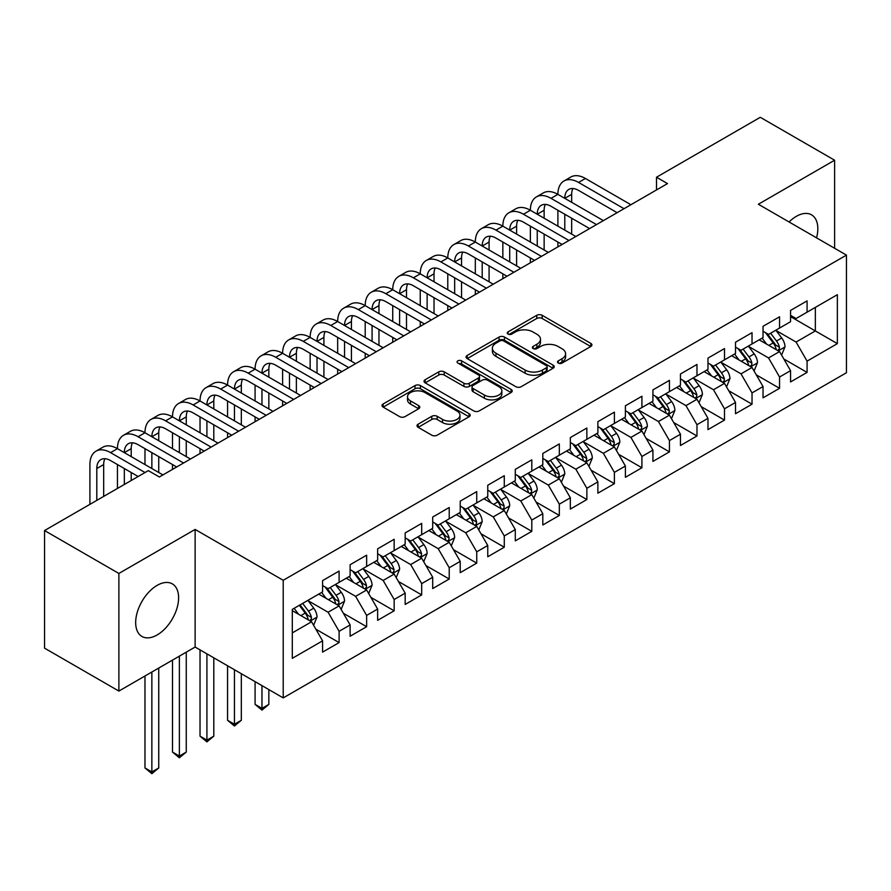 <?xml version="1.0" encoding="UTF-8"?>
<svg xmlns="http://www.w3.org/2000/svg" width="891" height="891" viewBox="0 0 891 891"><rect width="100%" height="100%" fill="white"/><g stroke="black" fill="none" stroke-linecap="round" stroke-linejoin="round"><path stroke-width="1.34" d="M558.301 363.071A2.673 1.548 0 0 0 562.087 363.071L590.8 346.499A3.82 2.205 0 0 0 591.914 344.94A3.82 2.205 0 0 0 590.8 343.38L542.162 315.303A3.82 2.205 0 0 0 536.761 315.303L508.048 331.875A2.673 1.548 0 0 0 507.269 332.967A2.673 1.548 0 0 0 508.048 334.058A2.673 1.548 0 0 0 511.835 334.058L515.544 331.909A12.229 7.061 0 0 1 532.84 331.909L536.894 334.248A12.229 7.061 0 0 1 540.469 339.248A12.229 7.061 0 0 1 536.894 344.238L533.174 346.376A2.673 1.548 0 0 0 532.395 347.468A2.673 1.548 0 0 0 533.174 348.57A2.673 1.548 0 0 0 536.961 348.57L540.67 346.421A12.229 7.061 0 0 1 557.966 346.421L562.021 348.76A12.229 7.061 0 0 1 565.607 353.749A12.229 7.061 0 0 1 562.021 358.739L558.301 360.888A2.673 1.548 0 0 0 557.521 361.98A2.673 1.548 0 0 0 558.301 363.071L558.301 360.888M157.139 634.96A30.361 17.53 120 0 0 176.975 608.208A30.361 17.53 120 0 0 172.319 583.872A30.361 17.53 120 0 0 157.139 585.376A30.361 17.53 120 0 0 137.303 612.139A30.361 17.53 120 0 0 141.959 636.464A30.361 17.53 120 0 0 157.139 634.96M816.557 237.852A30.361 17.53 120 0 0 811.534 214.831A30.361 17.53 120 0 0 796.354 216.335A30.361 17.53 120 0 0 789.081 221.993M418.135 424.183A3.82 2.205 0 0 0 417.01 425.753A3.82 2.205 0 0 0 418.135 427.312L431.779 435.187A3.82 2.205 0 0 0 437.18 435.187L469.067 416.776A3.82 2.205 0 0 0 470.192 415.217A3.82 2.205 0 0 0 469.067 413.658L420.429 385.58A3.82 2.205 0 0 0 415.028 385.58L383.141 403.991A3.82 2.205 0 0 0 382.027 405.55A3.82 2.205 0 0 0 383.141 407.109L399.625 416.62A3.82 2.205 0 0 0 405.026 416.62L418.681 408.746A3.82 2.205 0 0 0 419.795 407.187A3.82 2.205 0 0 0 418.681 405.628L410.506 400.905A10.224 5.903 0 0 1 407.51 396.729A10.224 5.903 0 0 1 413.814 391.283A10.224 5.903 0 0 1 424.962 392.563L456.983 411.041A10.224 5.903 0 0 1 459.968 415.217A10.224 5.903 0 0 1 453.664 420.675A10.224 5.903 0 0 1 442.526 419.394L437.18 416.309A3.82 2.205 0 0 0 431.779 416.309L418.135 424.183L418.135 427.312M118.882 573.459L118.882 691.071L195.129 647.044L195.129 529.432L118.882 573.459L44.55 530.546L148.329 470.626L159.344 476.986L667.515 183.591L656.5 177.231L656.5 189.95M195.129 529.432L283.215 580.286L846.45 255.116L846.45 372.728L283.215 697.898L283.215 580.286M834.611 248.277L834.611 160.224L758.364 204.251L846.45 255.116M834.611 160.224L760.29 117.311L656.5 177.231M515.811 386.672A3.82 2.205 0 0 0 521.224 386.672L553.099 368.261A3.82 2.205 0 0 0 554.224 366.702A3.82 2.205 0 0 0 553.099 365.143L504.462 337.054A3.82 2.205 0 0 0 499.06 337.054L467.174 355.464A3.82 2.205 0 0 0 466.06 357.024A3.82 2.205 0 0 0 467.174 358.583L515.811 386.672M458.921 363.651A2.673 1.548 0 0 1 461.638 364.029L461.638 360.855L511.089 389.4A3.82 2.205 0 0 1 512.202 390.96A3.82 2.205 0 0 1 511.089 392.519L479.202 410.929A3.82 2.205 0 0 1 473.8 410.929L425.163 382.852L425.163 379.722A3.82 2.205 0 0 0 424.038 381.292A3.82 2.205 0 0 0 425.163 382.852M425.163 379.722L438.806 371.848A3.82 2.205 0 0 1 444.208 371.848L463.933 383.241A3.82 2.205 0 0 0 469.334 383.241L478.389 378.007A3.82 2.205 0 0 0 479.514 376.447A3.82 2.205 0 0 0 478.389 374.888L457.851 363.038A2.673 1.548 0 0 1 457.072 361.946A2.673 1.548 0 0 1 458.72 360.521A2.673 1.548 0 0 1 461.638 360.855M790.562 316.617L815.343 330.929L815.343 307.406L837.362 294.687L807.079 312.173L807.079 300.88L790.562 310.424L790.562 321.707L779.558 328.066L779.558 316.773L763.041 326.318L763.041 337.6L752.026 343.959L752.026 332.666L735.509 342.211L735.509 353.493L724.494 359.853L724.494 348.559L707.977 358.104L707.977 369.386L696.974 375.746L696.974 364.452L680.457 373.997L680.457 385.28L669.442 391.639L669.442 380.357L652.925 389.89L652.925 401.173L641.91 407.532L641.91 396.25L625.393 405.784L625.393 417.066L614.389 423.425L614.389 412.143L597.872 421.677L597.872 432.959L586.857 439.319L586.857 428.036L570.34 437.57L570.34 448.852L559.325 455.212L559.325 443.93L542.808 453.463L542.808 464.746L531.804 471.105L531.804 459.823L515.288 469.357L515.288 480.639L504.273 486.998L504.273 475.716L487.756 485.25L487.756 496.532L476.741 502.892L476.741 491.609L460.224 501.143L460.224 512.425L449.22 518.785L449.22 507.502L432.703 517.036L432.703 528.318L421.688 534.678L421.688 523.396L405.171 532.929L405.171 544.212L394.156 550.571L394.156 539.289L377.639 548.823L377.639 560.105L366.635 566.464L366.635 555.182L350.118 564.716L350.118 575.998L339.103 582.358L339.103 571.075L322.587 580.609L322.587 591.891L292.304 609.377L292.304 658.326L322.587 640.841L311.572 621.773L292.304 610.647M837.362 294.687L837.362 343.636L807.079 361.122L796.075 342.044L776.117 330.528M783.824 358.973L807.079 372.405L807.079 361.122M807.079 372.405L790.562 381.938L790.562 370.656L779.558 377.016L768.543 357.937L748.585 346.421M756.292 374.866L779.558 388.298L779.558 377.016M779.558 388.298L763.041 397.832L763.041 386.549L752.026 392.909L741.011 373.83L721.053 362.314M728.771 390.759L752.026 404.191L752.026 392.909M752.026 404.191L735.509 413.725L735.509 402.442L724.494 408.802L713.491 389.735L693.532 378.207M701.239 406.652L724.494 420.084L724.494 408.802M724.494 420.084L707.977 429.618L707.977 418.336L696.974 424.695L685.959 405.628L666 394.1M673.707 422.546L696.974 435.977L696.974 424.695M696.974 435.977L680.457 445.511L680.457 434.229L669.442 440.588L658.427 421.521L638.468 409.994M646.187 438.439L669.442 451.871L669.442 440.588M669.442 451.871L652.925 461.404L652.925 450.122L641.91 456.482L630.906 437.414L610.948 425.887M618.655 454.332L641.91 467.764L641.91 456.482M641.91 467.764L625.393 477.298L625.393 466.015L614.389 472.375L603.374 453.307L583.416 441.78M591.123 470.225L614.389 483.657L614.389 472.375M614.389 483.657L597.872 493.191L597.872 481.908L586.857 488.268L575.842 469.201L555.884 457.673M563.602 486.118L586.857 499.55L586.857 488.268M586.857 499.55L570.34 509.084L570.34 497.802L559.325 504.161L548.321 485.094L528.363 473.567M536.07 502.012L559.325 515.443L559.325 504.161M559.325 515.443L542.808 524.977L542.808 513.695L531.804 520.054L520.79 500.987L500.831 489.46M508.538 517.905L531.804 531.337L531.804 520.054M531.804 531.337L515.288 540.87L515.288 529.588L504.273 535.948L493.258 516.88L473.299 505.353M481.006 533.798L504.273 547.23L504.273 535.948M504.273 547.23L487.756 556.764L487.756 545.481L476.741 551.841L465.737 532.773L445.778 521.246M453.486 549.691L476.741 563.123L476.741 551.841M476.741 563.123L460.224 572.657L460.224 561.375L449.22 567.734L438.205 548.667L418.247 537.139M425.954 565.585L449.22 579.016L449.22 567.734M449.22 579.016L432.703 588.55L432.703 577.268L421.688 583.627L410.673 564.56L390.715 553.033M398.422 581.478L421.688 594.91L421.688 583.627M421.688 594.91L405.171 604.443L405.171 593.161L394.156 599.52L383.152 580.453L363.194 568.926M370.901 597.371L394.156 610.803L394.156 599.52M394.156 610.803L377.639 620.336L377.639 609.054L366.635 615.414L355.62 596.346L335.662 584.819M343.369 613.264L366.635 626.696L366.635 615.414M366.635 626.696L350.118 636.23L350.118 624.947L339.103 631.307L328.088 612.24L308.13 600.712M315.837 629.157L339.103 642.589L339.103 631.307M339.103 642.589L322.587 652.123L322.587 640.841M322.587 585.532L328.088 588.717L339.103 582.358M292.304 632.9L311.572 621.773M350.118 569.639L355.62 572.824L366.635 566.464M328.088 612.24L339.103 605.88L318.733 594.119M350.118 624.947L339.103 605.88M377.639 553.745L383.152 556.931L394.156 550.571M355.62 596.346L366.635 589.987L346.265 578.226M377.639 609.054L366.635 589.987M405.171 537.852L410.673 541.037L421.688 534.678M383.152 580.453L394.156 574.094L373.786 562.332M405.171 593.161L394.156 574.094M432.703 521.959L438.205 525.144L449.22 518.785M410.673 564.56L421.688 558.2L401.318 546.439M432.703 577.268L421.688 558.2M460.224 506.066L465.737 509.251L476.741 502.892M438.205 548.667L449.22 542.307L428.849 530.546M460.224 561.375L449.22 542.307M487.756 490.173L493.258 493.358L504.273 486.998M465.737 532.773L476.741 526.414L456.37 514.653M487.756 545.481L476.741 526.414M515.288 474.279L520.79 477.465L531.804 471.105M493.258 516.88L504.273 510.521L483.902 498.76M515.288 529.588L504.273 510.521M542.808 458.386L548.321 461.571L559.325 455.212M520.79 500.987L531.804 494.628L511.434 482.866M542.808 513.695L531.804 494.628M570.34 442.493L575.842 445.678L586.857 439.319M548.321 485.094L559.325 478.734L538.955 466.973M570.34 497.802L559.325 478.734M597.872 426.6L603.374 429.785L614.389 423.425M575.842 469.201L586.857 462.841L566.487 451.08M597.872 481.908L586.857 462.841M625.393 410.706L630.906 413.892L641.91 407.532M603.374 453.307L614.389 446.948L594.019 435.187M625.393 466.015L614.389 446.948M652.925 394.813L658.427 397.999L669.442 391.639M630.906 437.414L641.91 431.055L621.539 419.293M652.925 450.122L641.91 431.055M680.457 378.92L685.959 382.105L696.974 375.746M658.427 421.521L669.442 415.161L649.071 403.4M680.457 434.229L669.442 415.161M707.977 363.027L713.491 366.201L724.494 359.853M685.959 405.628L696.974 399.268L676.603 387.507M707.977 418.336L696.974 399.268M735.509 347.134L741.011 350.308L752.026 343.959M713.491 389.735L724.494 383.375L704.124 371.614M735.509 402.442L724.494 383.375M763.041 331.24L768.543 334.415L779.558 328.066M741.011 373.83L752.026 367.482L731.656 355.721M763.041 386.549L752.026 367.482M790.562 315.347L796.075 318.521L807.079 312.173M768.543 357.937L779.558 351.589L759.188 339.827M790.562 370.656L779.558 351.589M44.55 530.546L44.55 648.158L118.882 691.071M195.129 647.044L283.215 697.898M796.075 342.044L815.343 330.929L837.362 343.636M559.37 363.45L562.021 361.924A12.229 7.061 0 0 0 565.607 356.935L565.607 353.749M540.469 339.248L540.469 342.422A12.229 7.061 0 0 1 536.894 347.412L534.244 348.938M590.744 346.532L542.162 318.477A3.82 2.205 0 0 0 536.761 318.477L509.117 334.437M553.055 368.295L504.462 340.239A3.82 2.205 0 0 0 499.06 340.239L467.229 358.616M546.35 367.794A2.673 1.548 0 0 0 547.13 366.702A2.673 1.548 0 0 0 546.35 365.611L503.66 340.963A2.673 1.548 0 0 0 499.873 340.963L495.953 343.224A12.229 7.061 0 0 0 492.378 348.214A12.229 7.061 0 0 0 495.953 353.204L525.133 370.055A12.229 7.061 0 0 0 542.43 370.055L546.35 367.794L546.35 370.968A2.673 1.548 0 0 0 547.13 369.876L547.13 366.702M492.378 348.214L492.378 351.388A12.229 7.061 0 0 0 495.953 356.389L495.953 353.204M546.35 370.968L542.43 373.229A12.229 7.061 0 0 1 525.133 373.229L495.953 356.389M425.207 382.874L438.806 375.022L438.806 371.848M479.514 376.447L479.514 379.633A3.82 2.205 0 0 1 478.389 381.192L469.334 386.416A3.82 2.205 0 0 1 463.933 386.416L444.208 375.022A3.82 2.205 0 0 0 438.806 375.022M461.638 364.029L511.033 392.552M484.403 395.058A10.224 5.903 0 0 0 495.541 396.328A10.224 5.903 0 0 0 501.856 390.882A10.224 5.903 0 0 0 498.86 386.705L487.577 380.19A3.82 2.205 0 0 0 482.176 380.19L473.121 385.424A3.82 2.205 0 0 0 472.007 386.984A3.82 2.205 0 0 0 473.121 388.543L484.403 395.058L484.403 398.232A10.224 5.903 0 0 0 495.541 399.513A10.224 5.903 0 0 0 501.856 394.056L501.856 390.882M472.007 386.984L472.007 390.158A3.82 2.205 0 0 0 473.121 391.717L473.121 388.543M484.403 398.232L473.121 391.717M459.968 415.217L459.968 418.391A10.224 5.903 0 0 1 453.664 423.849A10.224 5.903 0 0 1 442.526 422.568L437.18 419.483A3.82 2.205 0 0 0 431.779 419.483L418.191 427.335M407.51 396.729L407.51 399.914A10.224 5.903 0 0 0 410.506 404.08L410.506 400.905M418.625 408.769L410.506 404.08M469.022 416.81L420.429 388.754A3.82 2.205 0 0 0 415.028 388.754L383.197 407.131M781.596 355.108L785.004 346.788A10.313 5.959 -120 0 0 781.719 338.001L775.861 330.193M766.55 344.071L762.106 338.135M760.023 340.306L759.522 339.627M777.609 350.464L779.213 349.027L779.436 347.223A10.313 5.959 -120 0 0 776.484 341.019L770.637 333.212M767.296 333.702L774.524 343.336A5.257 3.029 60 0 1 775.471 344.94L779.436 347.223M765.48 332.655L773.176 342.924A10.313 5.959 60 0 1 776.128 349.127L776.339 349.729M89.913 504.351L89.913 464.556A29.203 16.862 60 0 1 95.961 451.191L102.844 447.215A29.203 16.862 60 0 1 117.445 448.663A29.203 16.862 60 0 1 123.493 435.298L130.376 431.322A29.203 16.862 60 0 1 144.977 432.77A29.203 16.862 60 0 1 151.024 419.405L157.907 415.429A29.203 16.862 60 0 1 172.498 416.877A29.203 16.862 60 0 1 178.545 403.512L185.428 399.536A29.203 16.862 60 0 1 200.029 400.983A29.203 16.862 60 0 1 206.077 387.618L212.96 383.642A29.203 16.862 60 0 1 227.561 385.09A29.203 16.862 60 0 1 233.609 371.725L240.492 367.749A29.203 16.862 60 0 1 255.082 369.197A29.203 16.862 60 0 1 261.13 355.832L268.013 351.856A29.203 16.862 60 0 1 282.614 353.304A29.203 16.862 60 0 1 288.662 339.939L295.545 335.963A29.203 16.862 60 0 1 310.146 337.411A29.203 16.862 60 0 1 316.194 324.046L323.077 320.069A29.203 16.862 60 0 1 337.667 321.517A29.203 16.862 60 0 1 343.714 308.152L350.597 304.176A29.203 16.862 60 0 1 365.199 305.624A29.203 16.862 60 0 1 371.246 292.259L378.129 288.283A29.203 16.862 60 0 1 392.731 289.731A29.203 16.862 60 0 1 398.778 276.366L405.661 272.39A29.203 16.862 60 0 1 420.251 273.838A29.203 16.862 60 0 1 426.299 260.473L433.182 256.497A29.203 16.862 60 0 1 447.783 257.945A29.203 16.862 60 0 1 453.831 244.579L460.714 240.603A29.203 16.862 60 0 1 475.315 242.051A29.203 16.862 60 0 1 481.363 228.686L488.246 224.71A29.203 16.862 60 0 1 502.847 226.158A29.203 16.862 60 0 1 508.884 212.793L515.766 208.817A29.203 16.862 60 0 1 530.368 210.265A29.203 16.862 60 0 1 536.415 196.9L543.298 192.924A29.203 16.862 60 0 1 557.9 194.372A29.203 16.862 60 0 1 563.947 181.007L570.83 177.031A29.203 16.862 60 0 1 585.432 178.478L630.906 204.73M563.947 181.007A29.203 16.862 60 0 1 578.549 182.443L624.023 208.706M617.14 212.682L578.549 190.396A19.468 11.238 -120 0 0 568.814 189.427A19.468 11.238 -120 0 0 564.783 198.337L571.666 194.372L571.666 202.313M572.88 188.536A19.468 11.238 -120 0 0 571.666 194.372M564.783 214.23L564.783 230.123M571.666 218.206L571.666 234.099M557.9 246.874L557.9 242.051M557.9 226.158L557.9 210.265M754.064 371.001L757.473 362.682A10.313 5.959 -120 0 0 754.187 353.894L748.34 346.087M739.018 359.964L734.574 354.028M732.491 356.2L731.99 355.52M750.088 366.357L751.681 364.92L751.904 363.116A10.313 5.959 -120 0 0 748.952 356.912L743.105 349.105M739.764 349.595L746.992 359.24A5.257 3.029 60 0 1 747.95 360.833L751.904 363.116M737.96 348.548L745.656 358.817A10.313 5.959 60 0 1 748.607 365.02L748.808 365.622M726.533 386.906L729.952 378.575A10.313 5.959 -120 0 0 726.655 369.787L720.808 361.98M711.486 375.857L707.042 369.932M704.97 372.093L704.458 371.413M722.556 382.25L724.149 380.813L724.383 379.009A10.313 5.959 -120 0 0 721.432 372.806L715.573 364.998M712.243 365.488L719.46 375.133A5.257 3.029 60 0 1 720.418 376.726L724.383 379.009M710.428 364.441L718.124 374.71A10.313 5.959 60 0 1 721.075 380.914L721.287 381.515M536.415 196.9A29.203 16.862 60 0 1 551.017 198.337L557.9 194.372L603.374 220.623M551.017 198.337L596.491 224.599M589.608 228.575L551.017 206.289A19.468 11.238 -120 0 0 541.283 205.32A19.468 11.238 -120 0 0 537.251 214.23L544.134 210.265L544.134 218.206M545.348 204.429A19.468 11.238 -120 0 0 544.134 210.265M537.251 230.123L537.251 246.016M544.134 234.099L544.134 249.992M530.368 262.767L530.368 257.945M530.368 242.051L530.368 226.158M508.884 212.793A29.203 16.862 60 0 1 523.485 214.23L530.368 210.265L575.842 236.516M523.485 214.23L568.959 240.492M562.087 244.468L523.485 222.182A19.468 11.238 -120 0 0 513.751 221.213A19.468 11.238 -120 0 0 509.719 230.123L516.602 226.158L516.602 234.099M517.827 220.322A19.468 11.238 -120 0 0 516.602 226.158M509.719 246.016L509.719 261.909M516.602 249.992L516.602 265.886M502.847 278.66L502.847 273.838M502.847 257.945L502.847 242.051M699.012 402.799L702.42 394.468A10.313 5.959 -120 0 0 699.123 385.68L693.276 377.873M683.965 391.75L679.521 385.825M677.438 387.986L676.937 387.307M695.025 398.143L696.628 396.707L696.851 394.902A10.313 5.959 -120 0 0 693.9 388.699L688.052 380.891M684.711 381.381L691.939 391.026A5.257 3.029 60 0 1 692.886 392.619L696.851 394.902M682.896 380.334L690.592 390.603A10.313 5.959 60 0 1 693.543 396.807L693.755 397.408M671.48 418.692L674.888 410.361A10.313 5.959 -120 0 0 671.602 401.574L665.755 393.766M656.433 407.644L651.989 401.718M649.907 403.879L649.405 403.211M667.504 414.037L669.096 412.6L669.319 410.796A10.313 5.959 -120 0 0 666.368 404.592L660.521 396.785M657.179 397.275L664.408 406.92A5.257 3.029 60 0 1 665.365 408.512L669.319 410.796M655.364 396.228L663.071 406.496A10.313 5.959 60 0 1 666.023 412.7L666.223 413.301M481.363 228.686A29.203 16.862 60 0 1 495.964 230.123L502.847 226.158L548.321 252.409M495.964 230.123L541.438 256.385M534.555 260.361L495.964 238.075A19.468 11.238 -120 0 0 486.23 237.106A19.468 11.238 -120 0 0 482.198 246.016L489.081 242.051L489.081 249.992M490.295 236.215A19.468 11.238 -120 0 0 489.081 242.051M482.198 261.909L482.198 277.803M489.081 265.886L489.081 281.779M475.315 294.553L475.315 289.731M475.315 273.838L475.315 257.945M453.831 244.579A29.203 16.862 60 0 1 468.432 246.016L475.315 242.051L520.79 268.302M468.432 246.016L513.907 272.278M507.024 276.255L468.432 253.968A19.468 11.238 -120 0 0 458.698 252.999A19.468 11.238 -120 0 0 454.666 261.909L461.549 257.945L461.549 265.886M462.763 252.108A19.468 11.238 -120 0 0 461.549 257.945M454.666 277.803L454.666 293.696M461.549 281.779L461.549 297.672M447.783 310.447L447.783 305.624M447.783 289.731L447.783 273.838M643.948 434.585L647.367 426.254A10.313 5.959 -120 0 0 644.07 417.467L638.223 409.66M628.901 423.537L624.457 417.612M622.386 419.772L621.873 419.104M639.972 429.93L641.565 428.493L641.798 426.689A10.313 5.959 -120 0 0 638.836 420.485L632.989 412.678M629.659 413.168L636.876 422.813A5.257 3.029 60 0 1 637.833 424.406L641.798 426.689M627.843 412.121L635.539 422.39A10.313 5.959 60 0 1 638.491 428.593L638.702 429.195M426.299 260.473A29.203 16.862 60 0 1 440.9 261.909L447.783 257.945L493.258 284.196M440.9 261.909L486.375 288.172M479.492 292.148L440.9 269.862A19.468 11.238 -120 0 0 431.166 268.893A19.468 11.238 -120 0 0 427.134 277.803L434.017 273.838L434.017 281.779M435.242 268.002A19.468 11.238 -120 0 0 434.017 273.838M427.134 293.696L427.134 309.589M434.017 297.672L434.017 313.565M420.251 326.34L420.251 321.517M420.251 305.624L420.251 289.731M616.427 450.478L619.835 442.148A10.313 5.959 -120 0 0 616.539 433.36L610.691 425.553M601.38 439.43L596.937 433.505M594.854 435.666L594.342 434.997M612.44 445.823L614.044 444.386L614.267 442.582A10.313 5.959 -120 0 0 611.315 436.378L605.468 428.571M602.127 429.061L609.355 438.706A5.257 3.029 60 0 1 610.302 440.299L614.267 442.582M600.311 428.014L608.007 438.283A10.313 5.959 60 0 1 610.959 444.486L611.17 445.088M398.778 276.366A29.203 16.862 60 0 1 413.379 277.803L420.251 273.838L465.737 300.089M413.379 277.803L458.854 304.065M451.971 308.041L413.379 285.755A19.468 11.238 -120 0 0 403.645 284.786A19.468 11.238 -120 0 0 399.614 293.696L406.496 289.731L406.496 297.672M407.71 283.895A19.468 11.238 -120 0 0 406.496 289.731M399.614 309.589L399.614 325.482M406.496 313.565L406.496 329.458M392.731 342.244L392.731 337.411M392.731 321.517L392.731 305.624M588.895 466.372L592.303 458.041A10.313 5.959 -120 0 0 589.018 449.253L583.171 441.446M573.849 455.323L569.405 449.398M567.322 451.559L566.821 450.891M584.919 461.716L586.512 460.279L586.735 458.475A10.313 5.959 -120 0 0 583.783 452.272L577.936 444.464M574.595 444.954L581.823 454.599A5.257 3.029 60 0 1 582.781 456.192L586.735 458.475M572.779 443.907L580.487 454.176A10.313 5.959 60 0 1 583.438 460.38L583.638 460.981M371.246 292.259A29.203 16.862 60 0 1 385.848 293.696L392.731 289.731L438.205 315.982M385.848 293.696L431.322 319.958M424.439 323.934L385.848 301.648A19.468 11.238 -120 0 0 376.113 300.679A19.468 11.238 -120 0 0 372.082 309.589L378.965 305.624L378.965 313.565M380.179 299.788A19.468 11.238 -120 0 0 378.965 305.624M372.082 325.482L372.082 341.376M378.965 329.458L378.965 345.352M365.199 358.137L365.199 353.304M365.199 337.411L365.199 321.517M561.363 482.265L564.783 473.934A10.313 5.959 -120 0 0 561.486 465.147L555.639 457.339M546.317 471.216L541.873 465.291M539.801 467.452L539.289 466.784M557.387 477.609L558.98 476.173L559.214 474.368A10.313 5.959 -120 0 0 556.251 468.165L550.404 460.357M547.074 460.847L554.291 470.493A5.257 3.029 60 0 1 555.249 472.085L559.214 474.368M545.259 459.801L552.955 470.069A10.313 5.959 60 0 1 555.906 476.273L556.118 476.874M343.714 308.152A29.203 16.862 60 0 1 358.316 309.589L365.199 305.624L410.673 331.875M358.316 309.589L403.79 335.851M396.907 339.827L358.316 317.541A19.468 11.238 -120 0 0 348.581 316.572A19.468 11.238 -120 0 0 344.55 325.482L351.433 321.517L351.433 329.458M352.658 315.681A19.468 11.238 -120 0 0 351.433 321.517M344.55 341.376L344.55 357.269M351.433 345.352L351.433 361.245M337.667 374.031L337.667 369.197M337.667 353.304L337.667 337.411M533.843 498.158L537.251 489.827A10.313 5.959 -120 0 0 533.954 481.04L528.107 473.232M518.796 487.11L514.341 481.185M512.269 483.345L511.757 482.677M529.855 493.503L531.459 492.066L531.682 490.262A10.313 5.959 -120 0 0 528.731 484.058L522.883 476.251M519.542 476.741L526.77 486.386A5.257 3.029 60 0 1 527.717 487.978L531.682 490.262M517.727 475.694L525.423 485.963A10.313 5.959 60 0 1 528.374 492.177L528.586 492.768M316.194 324.046A29.203 16.862 60 0 1 330.795 325.482L337.667 321.517L383.152 347.768M330.795 325.482L376.269 351.745M369.386 355.721L330.795 333.434A19.468 11.238 -120 0 0 321.061 332.466A19.468 11.238 -120 0 0 317.029 341.376L323.912 337.411L323.912 345.352M325.126 331.575A19.468 11.238 -120 0 0 323.912 337.411M317.029 357.269L317.029 373.162M323.912 361.245L323.912 377.138M310.146 389.924L310.146 385.09M310.146 369.197L310.146 353.304M506.311 514.051L509.719 505.72A10.313 5.959 -120 0 0 506.433 496.933L500.586 489.126M491.264 503.003L486.82 497.078M484.737 499.238L484.236 498.57M502.324 509.396L503.927 507.959L504.15 506.155A10.313 5.959 -120 0 0 501.199 499.951L495.351 492.144M492.01 492.634L499.238 502.279A5.257 3.029 60 0 1 500.196 503.872L504.15 506.155M490.195 491.587L497.902 501.856A10.313 5.959 60 0 1 500.853 508.07L501.054 508.661M288.662 339.939A29.203 16.862 60 0 1 303.263 341.376L310.146 337.411L355.62 363.662M303.263 341.376L348.737 367.638M341.854 371.614L303.263 349.328A19.468 11.238 -120 0 0 293.529 348.359A19.468 11.238 -120 0 0 289.497 357.269L296.38 353.304L296.38 361.245M297.594 347.468A19.468 11.238 -120 0 0 296.38 353.304M289.497 373.173L289.497 389.066M296.38 377.138L296.38 393.031M282.614 405.817L282.614 400.983M282.614 385.09L282.614 369.197M478.779 529.945L482.198 521.614A10.313 5.959 -120 0 0 478.901 512.826L473.054 505.019M463.732 518.896L459.288 512.971M457.206 515.132L456.704 514.463M474.803 525.289L476.395 523.852L476.629 522.048A10.313 5.959 -120 0 0 473.667 515.844L467.82 508.037M464.489 508.527L471.707 518.172A5.257 3.029 60 0 1 472.664 519.765L476.629 522.048M462.674 507.48L470.37 517.749A10.313 5.959 60 0 1 473.321 523.964L473.533 524.554M261.13 355.832A29.203 16.862 60 0 1 275.731 357.269L282.614 353.304L328.088 379.555M275.731 357.269L321.205 383.531M314.323 387.507L275.731 365.221A19.468 11.238 -120 0 0 265.997 364.252A19.468 11.238 -120 0 0 261.965 373.162L268.848 369.197L268.848 377.138M270.073 363.361A19.468 11.238 -120 0 0 268.848 369.197M261.965 389.066L261.965 404.96M268.848 393.031L268.848 408.924M255.082 421.71L255.082 416.877M255.082 400.983L255.082 385.09M451.258 545.838L454.666 537.507A10.313 5.959 -120 0 0 451.369 528.719L445.522 520.912M436.211 534.789L431.756 528.864M429.685 531.025L429.172 530.357M447.271 541.182L448.875 539.746L449.097 537.941A10.313 5.959 -120 0 0 446.146 531.738L440.299 523.93M436.958 524.42L444.175 534.065A5.257 3.029 60 0 1 445.132 535.658L449.097 537.941M435.142 523.373L442.838 533.642A10.313 5.959 60 0 1 445.79 539.857L446.001 540.447M233.609 371.725A29.203 16.862 60 0 1 248.199 373.162L255.082 369.197L300.568 395.448M248.199 373.162L293.685 399.424M286.802 403.4L248.199 381.114A19.468 11.238 -120 0 0 238.476 380.145A19.468 11.238 -120 0 0 234.444 389.066L241.327 385.09L241.327 393.031M242.541 379.254A19.468 11.238 -120 0 0 241.327 385.09M234.444 404.96L234.444 420.853M241.327 408.924L241.327 424.818M227.561 437.604L227.561 432.77M227.561 416.877L227.561 400.983M423.726 561.731L427.134 553.4A10.313 5.959 -120 0 0 423.849 544.613L418.002 536.805M408.679 550.683L404.236 544.757M402.153 546.918L401.652 546.25M419.739 557.075L421.343 555.639L421.566 553.834A10.313 5.959 -120 0 0 418.614 547.631L412.767 539.823M409.426 540.314L416.654 549.959A5.257 3.029 60 0 1 417.612 551.551L421.566 553.834M407.61 539.267L415.306 549.535A10.313 5.959 60 0 1 418.269 555.75L418.469 556.34M261.965 685.636L261.965 708.367L268.848 704.391L268.848 689.601M268.848 704.391L261.965 710.116L255.082 704.391L255.082 681.66M255.082 704.391L261.965 708.367L261.965 710.116M206.077 387.618A29.203 16.862 60 0 1 220.678 389.066L227.561 385.09L273.036 411.341M220.678 389.066L266.153 415.317M259.27 419.293L220.678 397.007A19.468 11.238 -120 0 0 210.944 396.038A19.468 11.238 -120 0 0 206.912 404.96L213.795 400.983L213.795 408.924M215.009 395.147A19.468 11.238 -120 0 0 213.795 400.983M206.912 420.853L206.912 436.746M213.795 424.818L213.795 440.711M200.029 453.497L200.029 448.663M200.029 432.77L200.029 416.877M396.194 577.624L399.614 569.293A10.313 5.959 -120 0 0 396.317 560.506L390.47 552.698M381.148 566.576L376.704 560.651M374.621 562.811L374.12 562.143M392.218 572.969L393.811 571.532L394.045 569.728A10.313 5.959 -120 0 0 391.082 563.524L385.235 555.717M381.905 556.207L389.122 565.852A5.257 3.029 60 0 1 390.08 567.444L394.045 569.728M380.089 555.16L387.785 565.429A10.313 5.959 60 0 1 390.737 571.643L390.949 572.234M234.444 669.742L234.444 724.26L241.327 720.284L241.327 673.707M241.327 720.284L234.444 726.009L227.561 720.284L227.561 665.766M227.561 720.284L234.444 724.26L234.444 726.009M178.545 403.512A29.203 16.862 60 0 1 193.147 404.96L200.029 400.983L245.504 427.235M193.147 404.96L238.621 431.211M231.738 435.187L193.147 412.901A19.468 11.238 -120 0 0 183.412 411.932A19.468 11.238 -120 0 0 179.381 420.853L186.264 416.877L186.264 424.818M187.489 411.041A19.468 11.238 -120 0 0 186.264 416.877M179.381 436.746L179.381 452.639M186.264 440.711L186.264 456.604M172.498 469.39L172.498 464.556M172.498 448.663L172.498 432.77M368.674 593.517L372.082 585.187A10.313 5.959 -120 0 0 368.785 576.399L362.938 568.592M353.627 582.469L349.172 576.544M347.1 578.705L346.588 578.036M364.686 588.862L366.29 587.425L366.513 585.621A10.313 5.959 -120 0 0 363.561 579.417L357.714 571.61M354.373 572.1L361.59 581.745A5.257 3.029 60 0 1 362.548 583.338L366.513 585.621M352.558 571.053L360.254 581.322A10.313 5.959 60 0 1 363.205 587.537L363.417 588.127M206.912 653.849L206.912 740.154L213.795 736.178L213.795 657.814M213.795 736.178L206.912 741.902L200.029 736.178L200.029 649.873M200.029 736.178L206.912 740.154L206.912 741.902M151.024 419.405A29.203 16.862 60 0 1 165.615 420.853L172.498 416.877L217.983 443.128M165.615 420.853L211.1 447.104M204.217 451.08L165.615 428.794A19.468 11.238 -120 0 0 155.892 427.825A19.468 11.238 -120 0 0 151.86 436.746L158.743 432.77L158.743 440.711M159.957 426.934A19.468 11.238 -120 0 0 158.743 432.77M151.86 452.639L151.86 468.532M158.743 456.604L158.743 472.497M144.977 464.556L144.977 448.663M341.142 609.411L344.55 601.08A10.313 5.959 -120 0 0 341.264 592.292L335.417 584.485M326.095 598.362L321.651 592.437M319.568 594.598L319.067 593.929M337.154 604.755L338.758 603.318L338.981 601.514A10.313 5.959 -120 0 0 336.03 595.311L330.182 587.503M326.841 587.993L334.069 597.638A5.257 3.029 60 0 1 335.027 599.231L338.981 601.514M325.026 586.946L332.722 597.215A10.313 5.959 60 0 1 335.684 603.43L335.885 604.02M179.381 656.132L179.381 756.047L186.264 752.071L186.264 652.156M186.264 752.071L179.381 757.795L172.498 752.071L172.498 660.108M172.498 752.071L179.381 756.047L179.381 757.795M123.493 435.298A29.203 16.862 60 0 1 138.094 436.746L144.977 432.77L190.451 459.021M138.094 436.746L183.568 462.997M176.685 466.973L138.094 444.687A19.468 11.238 -120 0 0 128.36 443.718A19.468 11.238 -120 0 0 124.328 452.639L131.211 448.663L131.211 456.604M132.425 442.827A19.468 11.238 -120 0 0 131.211 448.663M124.328 468.532L124.328 484.481M131.211 472.497L131.211 480.505M117.445 488.457L117.445 464.556M313.61 625.304L317.029 616.973A10.313 5.959 -120 0 0 313.732 608.185L307.885 600.378M298.563 614.255L294.119 608.33M309.634 620.648L311.226 619.212L311.449 617.407A10.313 5.959 -120 0 0 308.498 611.204L302.65 603.396M300.067 604.889L306.537 613.531A5.257 3.029 60 0 1 307.495 615.124L311.449 617.407M299.354 605.312L305.201 613.108A10.313 5.959 60 0 1 308.152 619.323L308.364 619.913M151.86 672.026L151.86 771.94L158.743 767.964L158.743 668.05M158.743 767.964L151.86 773.689L144.977 767.964L144.977 676.002M144.977 767.964L151.86 771.94L151.86 773.689M95.961 451.191A29.203 16.862 60 0 1 110.562 452.639L117.445 448.663L162.919 474.914M110.562 452.639L145.033 472.531M138.15 476.507L110.562 460.58A19.468 11.238 -120 0 0 100.828 459.622A19.468 11.238 -120 0 0 96.796 468.532L96.796 500.374M104.904 458.72A19.468 11.238 -120 0 0 103.679 464.556L103.679 496.41M562.021 361.924L562.021 358.739M533.174 348.57L533.174 346.376M536.894 347.412L536.894 344.238M508.048 334.058L508.048 331.875M536.761 318.477L536.761 315.303M542.162 318.477L542.162 315.303M590.8 346.499L590.8 343.38M467.174 358.583L467.174 355.464M499.06 340.239L499.06 337.054M504.462 340.239L504.462 337.054M553.099 368.261L553.099 365.143M525.133 373.229L525.133 370.055M542.43 373.229L542.43 370.055M444.208 375.022L444.208 371.848M463.933 386.416L463.933 383.241M469.334 386.416L469.334 383.241M478.389 381.192L478.389 378.007M511.089 392.519L511.089 389.4M431.779 419.483L431.779 416.309M437.18 419.483L437.18 416.309M442.526 422.568L442.526 419.394M418.681 408.746L418.681 405.628M383.141 407.109L383.141 403.991M415.028 388.754L415.028 385.58M420.429 388.754L420.429 385.58M469.067 416.776L469.067 413.658M778.266 350.842L784.938 346.989M776.484 341.019L781.719 338.001M768.866 345.418L773.176 342.924M585.432 178.478L578.549 182.443M750.734 366.736L757.406 362.882M748.952 356.912L754.187 353.894M741.345 361.312L745.656 358.817M723.202 382.629L729.885 378.775M721.432 372.806L726.655 369.787M713.814 377.205L718.124 374.71M695.682 398.522L702.353 394.668M693.9 388.699L699.123 385.68M686.282 393.098L690.592 390.603M668.15 414.415L674.821 410.562M666.368 404.592L671.602 401.574M658.761 408.991L663.071 406.496M640.618 430.308L647.3 426.455M638.836 420.485L644.07 417.467M631.229 424.884L635.539 422.39M613.097 446.202L619.768 442.348M611.315 436.378L616.539 433.36M603.697 440.778L608.007 438.283M585.565 462.095L592.237 458.241M583.783 452.272L589.018 449.253M576.176 456.671L580.487 454.176M558.033 477.988L564.716 474.135M556.251 468.165L561.486 465.147M548.644 472.564L552.955 470.069M530.513 493.881L537.184 490.028M528.731 484.058L533.954 481.04M521.112 488.457L525.423 485.963M502.981 509.775L509.652 505.921M501.199 499.951L506.433 496.933M493.592 504.351L497.902 501.856M475.449 525.668L482.131 521.814M473.667 515.844L478.901 512.826M466.06 520.244L470.37 517.749M447.928 541.561L454.599 537.707M446.146 531.738L451.369 528.719M438.528 536.137L442.838 533.642M420.396 557.454L427.067 553.601M418.614 547.631L423.849 544.613M410.996 552.03L415.306 549.535M392.864 573.347L399.547 569.494M391.082 563.524L396.317 560.506M383.475 567.923L387.785 565.429M365.332 589.241L372.015 585.387M363.561 579.417L368.785 576.399M355.943 583.817L360.254 581.322M337.812 605.134L344.483 601.28M336.03 595.311L341.264 592.292M328.411 599.71L332.722 597.215M310.28 621.027L316.951 617.173M308.498 611.204L313.732 608.185M300.891 615.603L305.201 613.108M103.679 464.556L96.796 468.532"/></g></svg>

